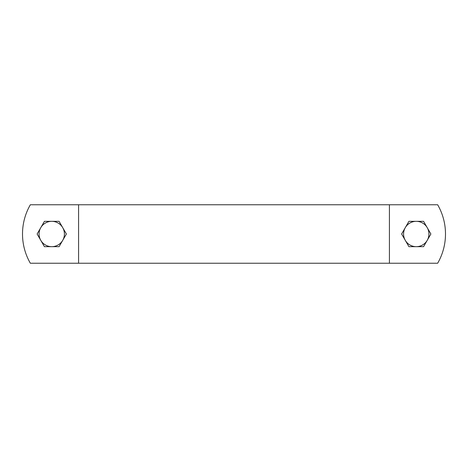 <?xml version="1.0" encoding="UTF-8"?>
<svg xmlns="http://www.w3.org/2000/svg" width="468" height="468" viewBox="0 0 468 468"><rect width="100%" height="100%" fill="white"/><g stroke="black" fill="none" stroke-linecap="round" stroke-linejoin="round"><path stroke-width="0.7" d="M437.656 263.238A58.477 58.477 0 0 0 437.656 204.762L30.344 204.762A58.477 58.477 0 0 0 30.344 263.238L437.656 263.238M389.423 263.238L389.423 204.762M78.577 263.238L78.577 204.762M62.724 240.336L59.067 246.671L51.749 246.671A12.671 12.671 0 0 0 62.724 227.664L66.38 234L62.724 240.336M44.437 246.671L40.774 240.336A12.671 12.671 0 0 0 51.749 246.671L44.437 246.671M37.118 234L40.774 227.664A12.671 12.671 0 0 0 40.774 240.336L37.118 234M51.749 221.329L59.067 221.329L62.724 227.664A12.671 12.671 0 0 0 40.774 227.664L44.437 221.329L51.749 221.329M427.225 240.336L423.563 246.671L416.251 246.671A12.671 12.671 0 0 0 427.225 227.664L430.882 234L427.225 240.336M408.933 246.671L405.276 240.336A12.671 12.671 0 0 0 416.251 246.671L408.933 246.671M401.62 234L405.276 227.664A12.671 12.671 0 0 0 405.276 240.336L401.62 234M416.251 221.329L423.563 221.329L427.225 227.664A12.671 12.671 0 0 0 405.276 227.664L408.933 221.329L416.251 221.329"/></g></svg>
